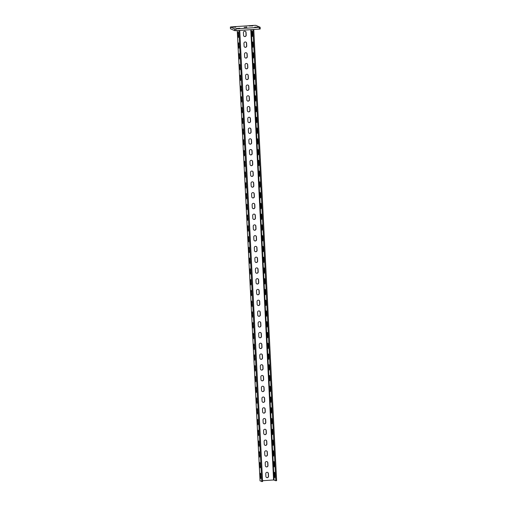 <?xml version="1.0" encoding="UTF-8"?>
<svg xmlns="http://www.w3.org/2000/svg" width="507" height="507" viewBox="0 0 507 507"><rect width="100%" height="100%" fill="white"/><g stroke="black" fill="none" stroke-linecap="round" stroke-linejoin="round"><path stroke-width="0.76" d="M238.658 42.841L238.955 48.228L238.658 42.841M239.203 53.603L239.5 58.989L239.203 53.603M239.748 64.364L240.045 69.744L239.748 64.364M240.293 75.118L240.591 80.505L240.293 75.118M240.838 85.879L241.136 91.26L240.838 85.879M241.383 96.641L241.681 102.021L241.383 96.641M241.928 107.395L242.226 112.782L241.928 107.395M242.473 118.156L242.771 123.537L242.473 118.156M243.018 128.911L243.316 134.298L243.018 128.911M243.563 139.672L243.861 145.053L243.563 139.672M244.108 150.433L244.406 155.814L244.108 150.433M244.653 161.188L244.951 166.575L244.653 161.188M245.198 171.949L245.496 177.33L245.198 171.949M245.743 182.704L246.041 188.091L245.743 182.704M246.288 193.465L246.586 198.852L246.288 193.465M246.833 204.226L247.131 209.606L246.833 204.226M247.378 214.981L247.676 220.368L247.378 214.981M247.923 225.742L248.221 231.122L247.923 225.742M248.468 236.503L248.766 241.883L248.468 236.503M249.013 247.258L249.311 252.644L249.013 247.258M249.558 258.019L249.856 263.399L249.558 258.019M250.103 268.773L250.401 274.16L250.103 268.773M250.648 279.534L250.946 284.915L250.648 279.534M251.193 290.296L251.491 295.676L251.193 290.296M251.738 301.05L252.036 306.437L251.738 301.05M252.283 311.811L252.581 317.192L252.283 311.811M252.828 322.566L253.126 327.953L252.828 322.566M253.373 333.327L253.671 338.714L253.373 333.327M253.918 344.088L254.216 349.469L253.918 344.088M254.463 354.843L254.761 360.23L254.463 354.843M255.008 365.604L255.306 370.985L255.008 365.604M255.553 376.365L255.851 381.746L255.553 376.365M256.098 387.12L256.396 392.507L256.098 387.12M256.643 397.881L256.941 403.261L256.643 397.881M257.188 408.636L257.486 414.023L257.188 408.636M257.733 419.397L258.031 424.777L257.733 419.397M258.278 430.158L258.576 435.538L258.278 430.158M258.824 440.913L259.121 446.299L258.824 440.913M259.369 451.674L259.666 457.054L259.369 451.674M259.914 462.428L260.211 467.815L259.914 462.428M260.459 473.189L260.756 478.576L260.459 473.189M252.518 43.152L252.689 41.916L252.999 43.361L252.98 47.297L252.518 43.152L252.98 43.12M253.063 53.913L253.234 52.671L253.544 54.122L253.525 58.058L253.063 53.913L253.525 53.881M253.608 64.668L253.779 63.432L254.089 64.883L254.07 68.813L253.608 64.668L254.07 64.636M254.153 75.429L254.324 74.187L254.634 75.638L254.615 79.574L254.153 75.429L254.615 75.397M254.698 86.184L254.869 84.948L255.179 86.399L255.16 90.328L254.698 86.184L255.16 86.158M255.243 96.945L255.414 95.709L255.724 97.16L255.705 101.089L255.243 96.945L255.705 96.913M255.788 107.706L255.959 106.464L256.269 107.915L256.25 111.851L255.788 107.706L256.25 107.674M256.333 118.461L256.504 117.225L256.815 118.676L256.796 122.605L256.333 118.461L256.796 118.429M256.878 129.222L257.049 127.979L257.36 129.431L257.341 133.366L256.878 129.222L257.341 129.19M257.423 139.976L257.594 138.741L257.905 140.192L257.886 144.121L257.423 139.976L257.886 139.951M257.968 150.737L258.139 149.502L258.45 150.953L258.431 154.882L257.968 150.737L258.431 150.706M258.513 161.499L258.684 160.256L258.995 161.708L258.976 165.643L258.513 161.499L258.976 161.467M259.058 172.253L259.229 171.017L259.54 172.469L259.521 176.398L259.058 172.253L259.521 172.222M259.603 183.014L259.774 181.772L260.085 183.223L260.066 187.159L259.603 183.014L260.066 182.983M260.148 193.775L260.319 192.533L260.63 193.985L260.611 197.92L260.148 193.775L260.611 193.744M260.693 204.53L260.864 203.294L261.175 204.746L261.156 208.675L260.693 204.53L261.156 204.498M261.238 215.291L261.409 214.049L261.72 215.5L261.701 219.436L261.238 215.291L261.701 215.26M261.783 226.046L261.954 224.81L262.265 226.261L262.246 230.191L261.783 226.046L262.246 226.021M262.328 236.807L262.499 235.571L262.81 237.023L262.791 240.952L262.328 236.807L262.791 236.775M262.873 247.568L263.044 246.326L263.355 247.777L263.336 251.713L262.873 247.568L263.336 247.536M263.418 258.323L263.589 257.087L263.9 258.538L263.881 262.468L263.418 258.323L263.881 258.291M263.963 269.084L264.134 267.842L264.445 269.293L264.426 273.229L263.963 269.084L264.426 269.052M264.508 279.839L264.679 278.603L264.99 280.054L264.971 283.983L264.508 279.839L264.971 279.813M265.053 290.6L265.224 289.364L265.535 290.815L265.516 294.744L265.053 290.6L265.516 290.568M265.598 301.361L265.769 300.119L266.08 301.57L266.061 305.506L265.598 301.361L266.061 301.329M266.143 312.116L266.314 310.88L266.625 312.331L266.606 316.26L266.143 312.116L266.606 312.084M266.688 322.877L266.859 321.634L267.17 323.086L267.151 327.021L266.688 322.877L267.151 322.845M267.233 333.638L267.404 332.396L267.715 333.847L267.696 337.782L267.233 333.638L267.696 333.606M267.778 344.392L267.95 343.157L268.26 344.608L268.241 348.537L267.778 344.392L268.241 344.361M268.323 355.154L268.495 353.911L268.805 355.363L268.786 359.298L268.323 355.154L268.786 355.122M268.868 365.908L269.04 364.672L269.35 366.124L269.331 370.053L268.868 365.908L269.331 365.877M269.413 376.669L269.585 375.433L269.895 376.885L269.876 380.814L269.413 376.669L269.876 376.638M269.958 387.43L270.13 386.188L270.44 387.64L270.421 391.575L269.958 387.43L270.421 387.399M270.504 398.185L270.675 396.949L270.985 398.401L270.966 402.33L270.504 398.185L270.966 398.153M271.049 408.946L271.22 407.704L271.53 409.155L271.511 413.091L271.049 408.946L271.511 408.915M271.594 419.701L271.765 418.465L272.075 419.916L272.056 423.846L271.594 419.701L272.056 419.676M272.139 430.462L272.31 429.226L272.62 430.677L272.601 434.607L272.139 430.462L272.601 430.43M272.684 441.223L272.855 439.981L273.165 441.432L273.146 445.368L272.684 441.223L273.146 441.191M273.229 451.978L273.4 450.742L273.71 452.193L273.691 456.123L273.229 451.978L273.691 451.946M273.774 462.739L273.945 461.497L274.255 462.948L274.236 466.884L273.774 462.739L274.236 462.707M274.319 473.5L274.49 472.258L274.8 473.709L274.781 477.645L274.319 473.5L274.781 473.468M245.749 42.037A1.35 1.325 -66.1 0 1 246.459 43.146L246.592 45.839A1.35 1.325 -66.1 0 1 244.799 47.195M245.489 47.341A1.35 1.325 -66.1 0 1 244.089 46.08L243.956 43.393A1.35 1.325 -66.1 0 1 245.832 42.068A1.35 1.325 -66.1 0 1 246.611 43.215L246.751 45.903A1.35 1.325 -66.1 0 1 245.489 47.341M246.294 52.798A1.35 1.325 -66.1 0 1 247.004 53.907L247.137 56.594A1.35 1.325 -66.1 0 1 245.344 57.95M246.034 58.096A1.35 1.325 -66.1 0 1 244.634 56.841L244.501 54.154A1.35 1.325 -66.1 0 1 246.377 52.829A1.35 1.325 -66.1 0 1 247.156 53.976L247.296 56.664A1.35 1.325 -66.1 0 1 246.034 58.096M246.839 63.552A1.35 1.325 -66.1 0 1 247.549 64.668L247.682 67.355A1.35 1.325 -66.1 0 1 245.889 68.711M246.579 68.857A1.35 1.325 -66.1 0 1 245.179 67.602L245.046 64.909A1.35 1.325 -66.1 0 1 246.922 63.584A1.35 1.325 -66.1 0 1 247.701 64.731L247.841 67.425A1.35 1.325 -66.1 0 1 246.579 68.857M247.384 74.314A1.35 1.325 -66.1 0 1 248.094 75.423L248.227 78.116A1.35 1.325 -66.1 0 1 246.434 79.472M247.124 79.612A1.35 1.325 -66.1 0 1 245.724 78.357L245.591 75.67A1.35 1.325 -66.1 0 1 247.467 74.345A1.35 1.325 -66.1 0 1 248.246 75.492L248.386 78.179A1.35 1.325 -66.1 0 1 247.124 79.612M247.929 85.068A1.35 1.325 -66.1 0 1 248.639 86.184L248.772 88.871A1.35 1.325 -66.1 0 1 246.979 90.227M247.67 90.373A1.35 1.325 -66.1 0 1 246.269 89.118L246.136 86.424A1.35 1.325 -66.1 0 1 248.012 85.1A1.35 1.325 -66.1 0 1 248.791 86.253L248.931 88.94A1.35 1.325 -66.1 0 1 247.67 90.373M248.474 95.829A1.35 1.325 -66.1 0 1 249.184 96.938L249.317 99.632A1.35 1.325 -66.1 0 1 247.524 100.988M248.215 101.134A1.35 1.325 -66.1 0 1 246.814 99.873L246.681 97.186A1.35 1.325 -66.1 0 1 248.557 95.861A1.35 1.325 -66.1 0 1 249.336 97.008L249.476 99.702A1.35 1.325 -66.1 0 1 248.215 101.134M249.019 106.59A1.35 1.325 -66.1 0 1 249.729 107.699L249.862 110.387A1.35 1.325 -66.1 0 1 248.069 111.743M248.76 111.889A1.35 1.325 -66.1 0 1 247.359 110.634L247.226 107.947A1.35 1.325 -66.1 0 1 249.102 106.622A1.35 1.325 -66.1 0 1 249.881 107.769L250.021 110.456A1.35 1.325 -66.1 0 1 248.76 111.889M249.564 117.345A1.35 1.325 -66.1 0 1 250.274 118.461L250.407 121.148A1.35 1.325 -66.1 0 1 248.614 122.504M249.305 122.65A1.35 1.325 -66.1 0 1 247.904 121.395L247.771 118.701A1.35 1.325 -66.1 0 1 249.647 117.377A1.35 1.325 -66.1 0 1 250.426 118.524L250.566 121.217A1.35 1.325 -66.1 0 1 249.305 122.65M250.109 128.106A1.35 1.325 -66.1 0 1 250.819 129.215L250.952 131.909A1.35 1.325 -66.1 0 1 249.159 133.265M249.85 133.411A1.35 1.325 -66.1 0 1 248.449 132.15L248.316 129.462A1.35 1.325 -66.1 0 1 250.192 128.138A1.35 1.325 -66.1 0 1 250.971 129.285L251.111 131.972A1.35 1.325 -66.1 0 1 249.85 133.411M250.654 138.861A1.35 1.325 -66.1 0 1 251.364 139.976L251.497 142.663A1.35 1.325 -66.1 0 1 249.704 144.02M250.395 144.165A1.35 1.325 -66.1 0 1 248.994 142.911L248.861 140.217A1.35 1.325 -66.1 0 1 250.737 138.893A1.35 1.325 -66.1 0 1 251.516 140.046L251.656 142.733A1.35 1.325 -66.1 0 1 250.395 144.165M251.199 149.622A1.35 1.325 -66.1 0 1 251.909 150.731L252.042 153.425A1.35 1.325 -66.1 0 1 250.249 154.781M250.94 154.927A1.35 1.325 -66.1 0 1 249.539 153.665L249.406 150.978A1.35 1.325 -66.1 0 1 251.282 149.654A1.35 1.325 -66.1 0 1 252.061 150.801L252.201 153.494A1.35 1.325 -66.1 0 1 250.94 154.927M251.745 160.383A1.35 1.325 -66.1 0 1 252.454 161.492L252.587 164.186A1.35 1.325 -66.1 0 1 250.794 165.536M251.485 165.681A1.35 1.325 -66.1 0 1 250.084 164.426L249.951 161.739A1.35 1.325 -66.1 0 1 251.827 160.415A1.35 1.325 -66.1 0 1 252.606 161.562L252.746 164.249A1.35 1.325 -66.1 0 1 251.485 165.681M252.29 171.138A1.35 1.325 -66.1 0 1 252.999 172.253L253.132 174.94A1.35 1.325 -66.1 0 1 251.339 176.297M252.03 176.442A1.35 1.325 -66.1 0 1 250.629 175.188L250.496 172.494A1.35 1.325 -66.1 0 1 252.372 171.17A1.35 1.325 -66.1 0 1 253.151 172.317L253.291 175.01A1.35 1.325 -66.1 0 1 252.03 176.442M252.835 181.899A1.35 1.325 -66.1 0 1 253.544 183.008L253.677 185.701A1.35 1.325 -66.1 0 1 251.884 187.058M252.575 187.203A1.35 1.325 -66.1 0 1 251.174 185.942L251.041 183.255A1.35 1.325 -66.1 0 1 252.917 181.931A1.35 1.325 -66.1 0 1 253.696 183.078L253.836 185.765A1.35 1.325 -66.1 0 1 252.575 187.203M253.38 192.66A1.35 1.325 -66.1 0 1 254.089 193.769L254.222 196.456A1.35 1.325 -66.1 0 1 252.429 197.812M253.12 197.958A1.35 1.325 -66.1 0 1 251.719 196.703L251.586 194.016A1.35 1.325 -66.1 0 1 253.462 192.692A1.35 1.325 -66.1 0 1 254.241 193.839L254.381 196.526A1.35 1.325 -66.1 0 1 253.12 197.958M253.925 203.415A1.35 1.325 -66.1 0 1 254.634 204.53L254.768 207.217A1.35 1.325 -66.1 0 1 252.974 208.573M253.665 208.719A1.35 1.325 -66.1 0 1 252.264 207.464L252.131 204.771A1.35 1.325 -66.1 0 1 254.007 203.446A1.35 1.325 -66.1 0 1 254.787 204.594L254.926 207.287A1.35 1.325 -66.1 0 1 253.665 208.719M254.47 214.176A1.35 1.325 -66.1 0 1 255.179 215.285L255.313 217.978A1.35 1.325 -66.1 0 1 253.519 219.335M254.21 219.474A1.35 1.325 -66.1 0 1 252.809 218.219L252.676 215.532A1.35 1.325 -66.1 0 1 254.552 214.208A1.35 1.325 -66.1 0 1 255.332 215.355L255.471 218.042A1.35 1.325 -66.1 0 1 254.21 219.474M255.015 224.931A1.35 1.325 -66.1 0 1 255.724 226.046L255.858 228.733A1.35 1.325 -66.1 0 1 254.064 230.089M254.755 230.235A1.35 1.325 -66.1 0 1 253.354 228.98L253.221 226.287A1.35 1.325 -66.1 0 1 255.097 224.962A1.35 1.325 -66.1 0 1 255.877 226.116L256.016 228.803A1.35 1.325 -66.1 0 1 254.755 230.235M255.56 235.692A1.35 1.325 -66.1 0 1 256.269 236.801L256.403 239.494A1.35 1.325 -66.1 0 1 254.609 240.85M255.3 240.996A1.35 1.325 -66.1 0 1 253.899 239.735L253.766 237.048A1.35 1.325 -66.1 0 1 255.642 235.723A1.35 1.325 -66.1 0 1 256.422 236.87L256.555 239.564A1.35 1.325 -66.1 0 1 255.3 240.996M256.105 246.453A1.35 1.325 -66.1 0 1 256.815 247.562L256.948 250.249A1.35 1.325 -66.1 0 1 255.154 251.605M255.845 251.751A1.35 1.325 -66.1 0 1 254.444 250.496L254.311 247.809A1.35 1.325 -66.1 0 1 256.187 246.484A1.35 1.325 -66.1 0 1 256.967 247.631L257.1 250.319A1.35 1.325 -66.1 0 1 255.845 251.751M256.65 257.207A1.35 1.325 -66.1 0 1 257.36 258.323L257.493 261.01A1.35 1.325 -66.1 0 1 255.699 262.366M256.39 262.512A1.35 1.325 -66.1 0 1 254.989 261.257L254.856 258.564A1.35 1.325 -66.1 0 1 256.732 257.239A1.35 1.325 -66.1 0 1 257.512 258.386L257.645 261.08A1.35 1.325 -66.1 0 1 256.39 262.512M257.195 267.969A1.35 1.325 -66.1 0 1 257.905 269.078L258.038 271.771A1.35 1.325 -66.1 0 1 256.244 273.127M256.935 273.273A1.35 1.325 -66.1 0 1 255.534 272.012L255.401 269.325A1.35 1.325 -66.1 0 1 257.277 268A1.35 1.325 -66.1 0 1 258.057 269.147L258.19 271.834A1.35 1.325 -66.1 0 1 256.935 273.273M257.74 278.723A1.35 1.325 -66.1 0 1 258.45 279.839L258.583 282.526A1.35 1.325 -66.1 0 1 256.789 283.882M257.48 284.028A1.35 1.325 -66.1 0 1 256.079 282.773L255.946 280.079A1.35 1.325 -66.1 0 1 257.822 278.755A1.35 1.325 -66.1 0 1 258.602 279.908L258.735 282.595A1.35 1.325 -66.1 0 1 257.48 284.028M258.285 289.484A1.35 1.325 -66.1 0 1 258.995 290.593L259.128 293.287A1.35 1.325 -66.1 0 1 257.334 294.643M258.025 294.789A1.35 1.325 -66.1 0 1 256.624 293.528L256.491 290.841A1.35 1.325 -66.1 0 1 258.367 289.516A1.35 1.325 -66.1 0 1 259.147 290.663L259.28 293.357A1.35 1.325 -66.1 0 1 258.025 294.789M258.83 300.245A1.35 1.325 -66.1 0 1 259.54 301.354L259.673 304.042A1.35 1.325 -66.1 0 1 257.879 305.398M258.57 305.544A1.35 1.325 -66.1 0 1 257.169 304.289L257.036 301.602A1.35 1.325 -66.1 0 1 258.912 300.277A1.35 1.325 -66.1 0 1 259.692 301.424L259.825 304.111A1.35 1.325 -66.1 0 1 258.57 305.544M259.375 311A1.35 1.325 -66.1 0 1 260.085 312.116L260.218 314.803A1.35 1.325 -66.1 0 1 258.424 316.159M259.115 316.305A1.35 1.325 -66.1 0 1 257.714 315.05L257.581 312.356A1.35 1.325 -66.1 0 1 259.457 311.032A1.35 1.325 -66.1 0 1 260.237 312.179L260.37 314.872A1.35 1.325 -66.1 0 1 259.115 316.305M259.92 321.761A1.35 1.325 -66.1 0 1 260.63 322.87L260.763 325.564A1.35 1.325 -66.1 0 1 258.969 326.92M259.66 327.066A1.35 1.325 -66.1 0 1 258.259 325.805L258.126 323.117A1.35 1.325 -66.1 0 1 260.002 321.793A1.35 1.325 -66.1 0 1 260.782 322.94L260.915 325.627A1.35 1.325 -66.1 0 1 259.66 327.066M260.465 332.522A1.35 1.325 -66.1 0 1 261.175 333.631L261.308 336.318A1.35 1.325 -66.1 0 1 259.514 337.675M260.205 337.82A1.35 1.325 -66.1 0 1 258.804 336.566L258.671 333.879A1.35 1.325 -66.1 0 1 260.547 332.548A1.35 1.325 -66.1 0 1 261.327 333.701L261.46 336.388A1.35 1.325 -66.1 0 1 260.205 337.82M261.01 343.277A1.35 1.325 -66.1 0 1 261.72 344.392L261.853 347.08A1.35 1.325 -66.1 0 1 260.059 348.436M260.75 348.582A1.35 1.325 -66.1 0 1 259.35 347.327L259.216 344.633A1.35 1.325 -66.1 0 1 261.092 343.309A1.35 1.325 -66.1 0 1 261.872 344.456L262.005 347.149A1.35 1.325 -66.1 0 1 260.75 348.582M261.555 354.038A1.35 1.325 -66.1 0 1 262.265 355.147L262.398 357.841A1.35 1.325 -66.1 0 1 260.604 359.197M261.295 359.336A1.35 1.325 -66.1 0 1 259.895 358.081L259.761 355.394A1.35 1.325 -66.1 0 1 261.637 354.07A1.35 1.325 -66.1 0 1 262.417 355.217L262.55 357.904A1.35 1.325 -66.1 0 1 261.295 359.336M262.1 364.793A1.35 1.325 -66.1 0 1 262.81 365.908L262.943 368.595A1.35 1.325 -66.1 0 1 261.149 369.952M261.84 370.097A1.35 1.325 -66.1 0 1 260.44 368.843L260.306 366.149A1.35 1.325 -66.1 0 1 262.182 364.825A1.35 1.325 -66.1 0 1 262.962 365.978L263.095 368.665A1.35 1.325 -66.1 0 1 261.84 370.097M262.645 375.554A1.35 1.325 -66.1 0 1 263.355 376.663L263.488 379.356A1.35 1.325 -66.1 0 1 261.694 380.713M262.385 380.858A1.35 1.325 -66.1 0 1 260.985 379.597L260.852 376.91A1.35 1.325 -66.1 0 1 262.727 375.586A1.35 1.325 -66.1 0 1 263.507 376.733L263.64 379.426A1.35 1.325 -66.1 0 1 262.385 380.858M263.19 386.315A1.35 1.325 -66.1 0 1 263.9 387.424L264.033 390.111A1.35 1.325 -66.1 0 1 262.239 391.467M262.93 391.613A1.35 1.325 -66.1 0 1 261.53 390.358L261.397 387.671A1.35 1.325 -66.1 0 1 263.272 386.347A1.35 1.325 -66.1 0 1 264.052 387.494L264.185 390.181A1.35 1.325 -66.1 0 1 262.93 391.613M263.735 397.07A1.35 1.325 -66.1 0 1 264.445 398.185L264.578 400.872A1.35 1.325 -66.1 0 1 262.784 402.228M263.475 402.374A1.35 1.325 -66.1 0 1 262.075 401.119L261.942 398.426A1.35 1.325 -66.1 0 1 263.817 397.101A1.35 1.325 -66.1 0 1 264.597 398.249L264.73 400.942A1.35 1.325 -66.1 0 1 263.475 402.374M264.28 407.831A1.35 1.325 -66.1 0 1 264.99 408.94L265.123 411.633A1.35 1.325 -66.1 0 1 263.329 412.99M264.02 413.129A1.35 1.325 -66.1 0 1 262.62 411.874L262.487 409.187A1.35 1.325 -66.1 0 1 264.362 407.862A1.35 1.325 -66.1 0 1 265.142 409.01L265.275 411.697A1.35 1.325 -66.1 0 1 264.02 413.129M264.825 418.586A1.35 1.325 -66.1 0 1 265.535 419.701L265.668 422.388A1.35 1.325 -66.1 0 1 263.874 423.744M264.565 423.89A1.35 1.325 -66.1 0 1 263.165 422.635L263.032 419.942A1.35 1.325 -66.1 0 1 264.908 418.617A1.35 1.325 -66.1 0 1 265.687 419.771L265.82 422.458A1.35 1.325 -66.1 0 1 264.565 423.89M265.37 429.347A1.35 1.325 -66.1 0 1 266.08 430.456L266.213 433.149A1.35 1.325 -66.1 0 1 264.42 434.505M265.11 434.651A1.35 1.325 -66.1 0 1 263.71 433.39L263.577 430.703A1.35 1.325 -66.1 0 1 265.453 429.378A1.35 1.325 -66.1 0 1 266.232 430.525L266.365 433.219A1.35 1.325 -66.1 0 1 265.11 434.651M265.915 440.108A1.35 1.325 -66.1 0 1 266.625 441.217L266.758 443.904A1.35 1.325 -66.1 0 1 264.965 445.26M265.655 445.406A1.35 1.325 -66.1 0 1 264.255 444.151L264.122 441.464A1.35 1.325 -66.1 0 1 265.998 440.139A1.35 1.325 -66.1 0 1 266.777 441.286L266.91 443.974A1.35 1.325 -66.1 0 1 265.655 445.406M266.46 450.862A1.35 1.325 -66.1 0 1 267.17 451.978L267.303 454.665A1.35 1.325 -66.1 0 1 265.51 456.021M266.2 456.167A1.35 1.325 -66.1 0 1 264.8 454.912L264.667 452.219A1.35 1.325 -66.1 0 1 266.543 450.894A1.35 1.325 -66.1 0 1 267.322 452.041L267.455 454.735A1.35 1.325 -66.1 0 1 266.2 456.167M267.005 461.624A1.35 1.325 -66.1 0 1 267.715 462.733L267.848 465.426A1.35 1.325 -66.1 0 1 266.055 466.782M266.745 466.928A1.35 1.325 -66.1 0 1 265.345 465.667L265.212 462.98A1.35 1.325 -66.1 0 1 267.088 461.655A1.35 1.325 -66.1 0 1 267.867 462.802L268 465.489A1.35 1.325 -66.1 0 1 266.745 466.928M267.55 472.385A1.35 1.325 -66.1 0 1 268.26 473.494L268.393 476.181A1.35 1.325 -66.1 0 1 266.6 477.537M267.29 477.683A1.35 1.325 -66.1 0 1 265.89 476.428L265.757 473.734A1.35 1.325 -66.1 0 1 267.633 472.41A1.35 1.325 -66.1 0 1 268.412 473.563L268.545 476.25A1.35 1.325 -66.1 0 1 267.29 477.683M238.113 32.087L238.41 37.467L238.113 32.087M251.973 32.391L252.144 31.155L252.454 32.606L252.435 36.536L251.973 32.391L252.435 32.359M245.204 31.276A1.35 1.325 -66.1 0 1 245.914 32.391L246.047 35.078A1.35 1.325 -66.1 0 1 244.254 36.434M244.944 36.58A1.35 1.325 -66.1 0 1 243.544 35.325L243.411 32.632A1.35 1.325 -66.1 0 1 245.287 31.307A1.35 1.325 -66.1 0 1 246.066 32.454L246.206 35.148A1.35 1.325 -66.1 0 1 244.944 36.58M239.836 28.265L236.072 28.614L239.849 28.506M252.847 25.642L249.083 25.99L252.86 25.882M260.129 27.27L260.23 28.975L259.343 29.114L235.958 30.667L234.703 30.648L230.47 28.747M244.165 27.34L246.846 27.188L244.165 27.34M232.631 27.105L235.787 27.163L232.631 27.105M230.368 27.042L230.47 28.779L230.368 27.042L231.255 26.903L254.641 25.35L255.896 25.363L260.123 27.239L235.869 28.943L235.958 30.667M234.703 30.648L234.614 28.931L230.381 27.055M234.614 28.931L235.869 28.943M257.879 27.188L254.723 27.131L257.879 27.232M260.059 480.864L262.601 481.593L239.748 30.414M261.751 481.65L238.898 30.471M252.93 29.539L275.783 480.718L276.632 480.661L253.779 29.482M275.783 480.718L273.59 479.964L262.556 480.699M238.949 44.052L238.486 44.084M239.494 54.813L239.031 54.845M240.039 65.568L239.577 65.599M240.584 76.329L240.122 76.361M241.129 87.084L240.667 87.115M241.674 97.845L241.212 97.876M242.219 108.606L241.757 108.637M242.764 119.36L242.302 119.392M243.309 130.122L242.847 130.153M243.854 140.883L243.392 140.908M244.399 151.637L243.937 151.669M244.944 162.398L244.482 162.43M245.489 173.153L245.027 173.185M246.034 183.914L245.572 183.946M246.579 194.675L246.117 194.701M247.124 205.43L246.662 205.462M247.67 216.191L247.207 216.223M248.215 226.946L247.752 226.978M248.76 237.707L248.297 237.739M249.305 248.468L248.842 248.5M249.85 259.223L249.387 259.254M250.395 269.984L249.932 270.016M250.94 280.745L250.477 280.77M251.485 291.5L251.022 291.531M252.03 302.261L251.567 302.292M252.575 313.015L252.112 313.047M253.12 323.777L252.657 323.808M253.665 334.538L253.202 334.563M254.21 345.292L253.747 345.324M254.755 356.053L254.292 356.085M255.3 366.808L254.837 366.84M255.845 377.569L255.382 377.601M256.39 388.33L255.927 388.362M256.935 399.085L256.472 399.117M257.48 409.846L257.017 409.878M258.025 420.607L257.562 420.633M258.57 431.362L258.107 431.394M259.115 442.123L258.652 442.155M259.66 452.878L259.197 452.909M260.205 463.639L259.742 463.671M260.75 474.4L260.287 474.425M238.404 33.291L237.941 33.323M259.343 29.114L259.254 27.391M235.305 27.277L235.286 26.928M257.417 27.327L257.398 26.979M260.059 480.902L237.251 30.578L260.04 480.883M274.091 479.971L251.276 29.647M273.59 479.964L250.781 29.679M252.575 35.053L252.106 35.084M238.55 35.984L238.081 36.016M274.921 476.155L274.452 476.187M274.376 465.394L273.907 465.426M273.831 454.64L273.362 454.671M273.286 443.879L272.817 443.91M272.741 433.124L272.272 433.149M272.196 422.363L271.727 422.394M271.651 411.602L271.182 411.633M271.106 400.847L270.637 400.879M270.561 390.086L270.092 390.117M270.016 379.325L269.547 379.356M269.471 368.57L269.002 368.602M268.925 357.809L268.457 357.841M268.38 347.054L267.911 347.086M267.835 336.293L267.366 336.325M267.29 325.532L266.821 325.564M266.745 314.777L266.276 314.809M266.2 304.016L265.731 304.048M265.655 293.261L265.186 293.287M265.11 282.5L264.641 282.532M264.565 271.739L264.096 271.771M264.02 260.985L263.551 261.016M263.475 250.224L263.006 250.255M262.93 239.462L262.461 239.494M262.385 228.708L261.916 228.739M261.84 217.947L261.371 217.978M261.295 207.192L260.826 207.224M260.75 196.431L260.281 196.463M260.205 185.67L259.736 185.701M259.66 174.915L259.191 174.947M259.115 164.154L258.646 164.186M258.57 153.399L258.101 153.425M258.025 142.638L257.556 142.67M257.48 131.877L257.011 131.909M256.935 121.122L256.466 121.154M256.39 110.361L255.921 110.393M255.845 99.6L255.376 99.632M255.3 88.845L254.831 88.877M254.755 78.084L254.286 78.116M254.21 67.33L253.741 67.361M253.665 56.569L253.196 56.6M253.12 45.807L252.651 45.839M260.89 477.087L260.421 477.119M260.345 466.326L259.876 466.358M259.799 455.571L259.331 455.603M259.254 444.81L258.785 444.842M258.709 434.055L258.24 434.081M258.164 423.294L257.695 423.326M257.619 412.533L257.15 412.565M257.074 401.778L256.612 401.81M256.529 391.017L256.067 391.049M255.984 380.256L255.522 380.288M255.439 369.502L254.977 369.533M254.894 358.741L254.432 358.772M254.349 347.986L253.887 348.017M253.804 337.225L253.342 337.256M253.259 326.464L252.797 326.495M252.714 315.709L252.252 315.741M252.169 304.948L251.706 304.98M251.624 294.193L251.161 294.218M251.079 283.432L250.616 283.464M250.534 272.671L250.071 272.703M249.989 261.916L249.526 261.948M249.444 251.155L248.981 251.187M248.899 240.394L248.436 240.426M248.354 229.639L247.891 229.671M247.809 218.878L247.346 218.91M247.264 208.124L246.801 208.155M246.719 197.362L246.256 197.394M246.174 186.601L245.711 186.633M245.629 175.847L245.166 175.878M245.084 165.086L244.621 165.117M244.539 154.331L244.076 154.356M243.994 143.57L243.531 143.601M243.449 132.809L242.986 132.84M242.904 122.054L242.441 122.086M242.365 111.293L241.896 111.325M241.82 100.532L241.351 100.563M241.275 89.777L240.806 89.809M240.73 79.016L240.261 79.048M240.185 68.261L239.716 68.293M239.64 57.5L239.171 57.532M239.095 46.739L238.626 46.771M246.345 26.953L246.358 27.302M260.23 28.975L260.142 27.251"/></g></svg>
